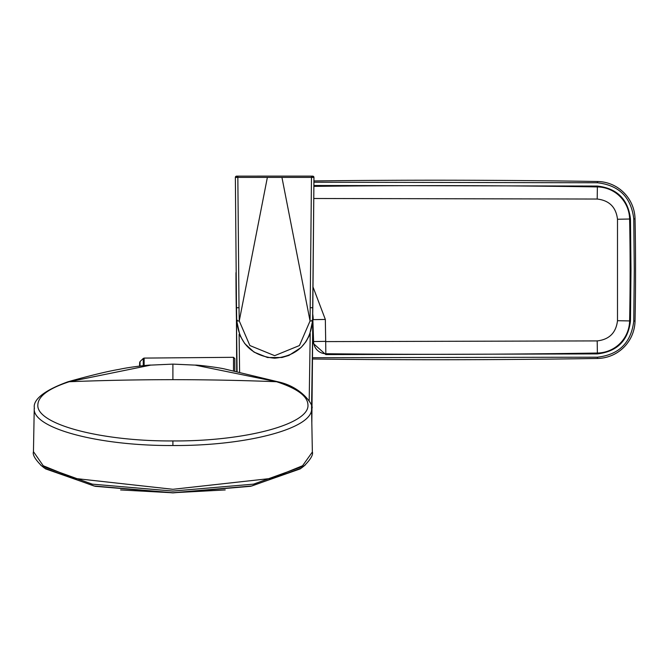 <?xml version="1.0" encoding="UTF-8"?>
<svg xmlns="http://www.w3.org/2000/svg" width="669" height="669" viewBox="0 0 669 669"><rect width="100%" height="100%" fill="white"/><g stroke="black" fill="none" stroke-linecap="round" stroke-linejoin="round"><path stroke-width="1" d="M311.595 176.131L312.682 176.139A1.271 1.271 -135 0 1 313.953 177.41L312.582 321.003C309.998 343.657 297.362 356.059 274.658 358.208C251.954 356.059 239.318 343.657 236.734 321.003L236.492 307.748L236.734 321.003L239.259 320.953L267.374 177.402L311.478 177.402L311.445 176.131L237.871 176.131L237.838 177.402L267.374 177.402M236.492 307.748L235.363 177.41L237.838 177.402L239.009 307.707L236.492 307.748L235.363 177.41A1.271 1.271 135 0 1 236.634 176.139L280.896 176.114M239.009 307.707L239.259 320.953L249.863 345.538L274.666 355.674L299.453 345.538L310.056 320.953L281.942 177.402M310.307 307.707L312.816 307.748L312.582 321.003L310.056 320.953L311.478 177.402L313.953 177.41L313.953 180.939A10188.26 10188.26 0 0 1 597.467 181.491L597.45 182.762L313.953 182.211M312.716 359.002A10188.26 10188.26 0 0 0 597.467 358.459A38.183 38.183 0 0 0 635.04 321.045A2547.05 2547.05 0 0 0 635.04 218.905A38.183 38.183 0 0 0 597.467 181.491M235.973 272.659A2547.05 2547.05 0 0 0 236.458 319.732M312.724 357.723L597.45 357.187C619.084 354.695 631.185 342.645 633.769 321.02L635.04 321.045M633.769 321.02L634.279 269.975L633.769 218.93C631.185 197.313 619.084 185.254 597.45 182.762M312.816 341.558L313.577 341.55A12.377 12.377 0 0 0 325.82 353.725L325.811 354.587L312.816 343.03M313.945 186.367A10182.832 10182.832 0 0 1 597.384 186.919A32.756 32.756 0 0 1 629.613 219.014A2541.623 2541.623 0 0 1 629.613 320.936A32.756 32.756 0 0 1 597.384 353.031A10182.832 10182.832 0 0 1 325.82 353.725L325.694 341.349L313.577 341.55L312.858 319.657M236.65 316.404A38.208 38.208 0 0 0 236.45 320.284L236.65 316.412M311.93 320.275L312.866 320.284A38.208 38.208 0 0 0 312.666 316.404L312.649 340.429M310.215 333.48L309.195 400.388M239.611 372.064L239.109 334.316M237.386 320.275L236.45 320.284L237.085 371.521M312.214 372.625L311.779 397.219M311.562 408.215L312.866 320.284A38.208 38.208 0 0 0 312.666 316.404M233.514 371.119L233.514 357.313L234.794 358.584L234.794 371.387M139.662 366.043L139.662 362.456A1326.552 1326.552 0 0 0 139.553 366.236M311.562 408.291C315.066 408.466 304.194 387.259 277.786 381.756L278.747 382.442L277.786 381.756L224.692 368.987C218.587 367.498 197.121 364.806 195.105 365.115L276.573 381.731C297.153 388.463 307.615 396.165 307.949 404.854C309.814 424.138 245.063 441.44 172.903 440.938C100.735 441.44 35.992 424.138 37.849 404.854C38.192 396.165 48.645 388.463 69.233 381.731L150.701 365.115C151.345 364.722 131.433 366.679 119.241 369.347C107.642 371.312 90.566 375.443 68.012 381.756L67.059 382.442L68.021 381.756C25.539 397.118 35.858 409.729 34.244 408.291L34.236 408.466C32.329 428.269 98.803 446.031 172.903 445.521C246.995 446.031 313.477 428.269 311.562 408.466L312.356 452.027L302.564 465.749L271.505 478.377L172.903 489.298L74.301 478.377L43.242 465.749L33.458 451.667M312.348 451.667L312.356 451.851C313.376 454.703 310.659 459.36 304.203 465.841L253.568 484.139L172.903 491.063L92.23 484.139L41.746 465.959L40.533 464.955M41.746 465.959L44.58 468.191L93.978 485.978L172.903 492.752L225.21 489.942M172.903 492.752L251.828 485.978L301.226 468.191L304.061 465.959M276.573 381.731L277.786 381.756L276.573 381.731A2544.533 2473.745 180 0 0 172.903 379.674A2544.533 2473.745 180 0 0 69.233 381.731L68.021 381.756L69.233 381.731M305.273 464.955L304.203 465.841M120.596 489.942L172.527 492.777M312.816 307.748L313.953 177.41L313.552 176.482L312.339 176.131M325.811 354.587L597.392 353.901C617.094 351.626 628.124 340.646 630.474 320.953L630.984 269.975L630.474 218.997C628.124 199.312 617.094 188.332 597.392 186.057L313.945 185.497M325.945 341.6L597.191 340.914C609.283 339.518 616.049 332.786 617.495 320.694L617.495 219.256L630.474 218.997M633.769 218.93L635.04 218.905M597.45 357.187L597.467 358.459M313.142 287.302L325.335 319.447L313.217 319.648A38.559 38.559 0 0 0 312.707 314.029M597.191 340.914L597.392 353.901M617.495 320.694L630.474 320.953M617.495 219.256C616.049 207.173 609.283 200.432 597.191 199.036L597.392 186.057M325.335 319.447L325.694 341.349M597.191 199.036L313.92 198.492M233.514 357.313L144.128 358.091L144.128 365.583M143.25 365.667L143.25 358.45L144.128 358.091M139.662 362.456L140.047 361.586L140.047 366.002M172.903 440.938L172.903 445.521M172.903 365.023L172.903 379.674M313.953 177.41L311.445 176.123L236.968 176.131M312.582 321.003L309.479 335.32L305.925 341.742L300.975 347.596L288.941 355.415L281.992 357.489L267.575 357.539L254.061 352.128L244.737 343.582L239.945 335.512L236.734 321.003M237.871 176.123L235.363 177.41M236.709 371.437L236.45 320.284M311.829 422.992L312.866 320.284M140.047 361.586L143.25 358.45M34.244 408.291L33.45 451.851C32.43 454.703 35.148 459.36 41.603 465.841M300.373 468.835L250.632 486.304L172.903 492.886L95.165 486.304L45.433 468.835M150.701 365.115L172.903 364.112L195.097 365.115"/></g></svg>
